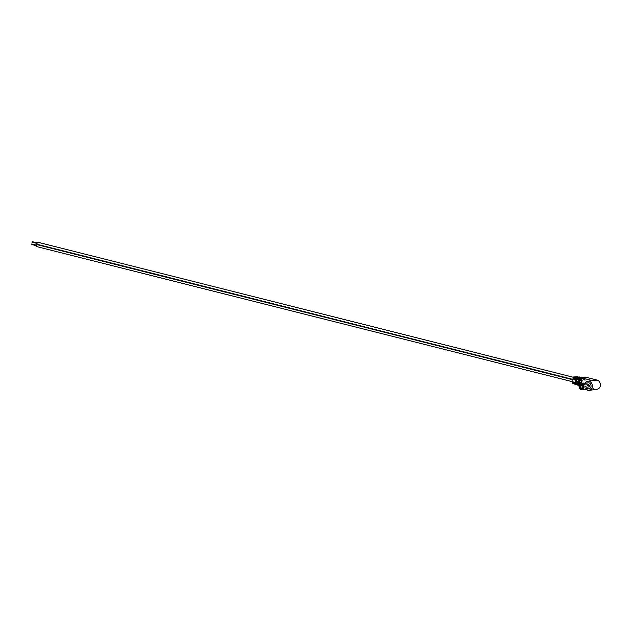 <?xml version="1.0" encoding="UTF-8"?>
<svg xmlns="http://www.w3.org/2000/svg" width="632" height="632" viewBox="0 0 632 632"><rect width="100%" height="100%" fill="white"/><g stroke="black" fill="none" stroke-linecap="round" stroke-linejoin="round"><path stroke-width="0.47" stroke-dasharray="3.16 2.37" d="M581.803 384.477A2.457 2.014 -98.6 0 0 581.132 384.446A2.457 2.014 -98.6 0 0 579.473 386.768A2.457 2.014 -98.6 0 0 581.195 389.265A2.457 2.014 -98.6 0 0 581.867 389.296A2.457 2.014 -98.6 0 0 583.526 386.974A2.457 2.014 -98.6 0 0 581.803 384.477A2.457 2.014 -98.6 0 0 581.132 384.446A2.457 2.014 -98.6 0 0 579.473 386.768A2.457 2.014 -98.6 0 0 581.195 389.265A2.457 2.014 -98.6 0 0 581.867 389.296A2.457 2.014 -98.6 0 0 583.526 386.974A2.457 2.014 -98.6 0 0 581.803 384.477M588.74 384.477A1.367 1.122 81.4 0 1 588.408 387.132A1.367 1.122 81.4 0 1 588.74 384.477M589.024 388.767A3.002 2.465 81.4 0 1 588.202 388.727A3.002 2.465 81.4 0 1 586.101 385.678A3.002 2.465 81.4 0 1 588.131 382.842M37.572 242.167A1.09 0.585 -75.8 0 1 37.92 243.13A1.09 0.585 -75.8 0 1 37.414 244.173L37.367 244.545A1.09 0.585 -75.8 0 1 37.628 245.469A1.09 0.585 -75.8 0 1 36.743 246.622M575.073 381.001A1.09 0.585 -75.8 0 1 574.196 382.155A1.09 0.585 -75.8 0 1 573.848 381.191A1.09 0.585 -75.8 0 1 574.354 380.148L574.401 379.777A1.09 0.585 -75.8 0 1 574.14 378.852A1.09 0.585 -75.8 0 1 575.025 377.699A1.09 0.585 -75.8 0 1 575.373 378.663A1.09 0.585 -75.8 0 1 574.867 379.706L574.82 380.077A1.09 0.585 -75.8 0 1 575.073 381.001M572.829 379.769L574.354 380.148M37.414 244.173L574.867 379.706M572.876 379.39L574.401 379.777M37.367 244.545L574.82 380.077M31.766 243.968L31.632 244.481M37.043 245.295L36.94 245.832L37.043 245.295M32.058 241.629L31.932 242.143M37.335 242.957L37.272 243.494L37.335 242.957M586.156 389.201A4.637 3.808 81.4 0 1 585.256 383.269M591.576 380.662A4.637 3.808 -98.6 0 0 588.439 385.054A4.637 3.808 -98.6 0 0 591.694 389.762L580.792 387.013L581.187 383.885M581.867 378.465L585.208 377.96L584.948 380.03L585.864 380.251L586.235 377.328M580.792 387.013L585.098 386.365L585.864 380.251L584.205 380.14L584.308 379.35L581.709 379.737M581.598 380.598L585.2 379.571L585.098 380.369M582.333 380.788L581.558 380.899M597.264 389.178A4.637 3.808 81.4 0 1 596 389.115L591.694 389.762M585.098 386.365L596 389.115M584.695 383.561L584.592 384.359L581.827 384.77L581.93 383.98L581.037 383.75L580.934 384.548L583.707 384.13L583.802 383.332L585.461 383.442L584.545 383.221L584.284 385.291L580.042 385.931L580.255 384.209M580.737 383.98L581.93 383.98M582.214 377.802L582.064 378.963L583.415 379.121L582.815 383.908L581.464 383.75L581.314 384.912L582.198 385.196L583.368 385.014L584.276 377.802L582.601 377.881M583.107 377.976L582.957 379.192M582.349 383.98L582.198 385.196M581.464 383.75L581.922 383.679L582.53 378.9L582.064 378.963M583.328 377.77L582.451 384.738L581.314 384.912M578.62 377.13L578.501 378.07L579.86 378.22L579.252 383.008L577.901 382.85L577.782 383.79L578.667 384.074L579.702 383.916L580.555 377.138M579.52 377.296L579.394 378.292M578.793 383.079L578.667 384.074M577.901 382.85L578.359 382.787L578.967 377.999L578.501 378.07M579.591 377.288L578.786 383.64L577.782 383.79M575.594 383.197L576.945 383.355L576.487 383.427L577.087 378.639L577.553 378.568L576.558 378.363M576.945 383.355L576.818 384.351L575.839 384.082M575.784 384.509L576.818 384.351M577.672 377.581L577.553 378.568M576.74 377.715L576.661 378.347M576.052 383.134L575.934 384.074M579.157 384.098L580.508 384.256L580.042 384.327L580.65 379.54L581.108 379.469L579.994 379.279M580.508 384.256L580.35 385.473L579.244 385.228M580.042 385.931L579.188 385.646L580.35 385.473M581.266 378.252L581.108 379.469M580.326 378.394L580.223 379.247M579.615 384.027L579.473 385.188M581.037 383.75L580.302 383.861M584.545 383.221L583.802 383.332M584.948 380.03L584.205 380.14M577.482 385.078L581.535 384.469L581.772 382.565L581.132 382.66L581.029 383.458L578.264 383.877L578.367 383.079L577.727 383.174M578.367 383.079L577.443 383.103M577.474 382.85L576.866 382.945M581.772 382.565L580.848 382.344L580.618 384.193L577.537 384.659M580.848 382.344L580.247 382.431L581.132 382.66M577.372 383.648L580.144 383.229L580.247 382.431M578.162 379.737L578.77 379.887L578.873 379.089L581.638 378.671L581.535 379.469L580.65 379.247L580.745 378.45L578.272 378.821M578.77 379.887L578.13 379.982M581.448 377.62L581.25 379.153L582.175 379.374L582.42 377.47M582.175 379.374L581.535 379.469M581.25 379.153L580.65 379.247M574.717 378.868L575.207 378.987L574.693 379.066M577.727 376.956L577.561 378.276L578.485 378.497L577.087 378.347L577.182 377.549L574.844 377.904M577.561 378.276L577.087 378.347M575.207 378.987L575.31 378.189L578.075 377.778L577.972 378.568M578.485 378.497L578.699 376.814M574.077 383.94L577.869 383.363L578.082 381.681L577.474 382.558L574.701 382.976L574.804 382.178L574.291 382.257M574.804 382.178L573.888 382.147M573.911 381.957L573.437 382.028M578.082 381.681L577.158 381.467L576.953 383.087L574.133 383.513M577.158 381.467L577.569 381.76M573.809 382.755L576.582 382.336L576.684 381.538M577.869 383.363L578.786 383.64M579.702 383.916L580.618 384.193M581.535 384.469L582.451 384.738M583.368 385.014L584.284 385.291M584.276 377.802L585.208 377.96M576.842 376.482L576.036 382.81L576.953 383.087M576.036 382.81L572.379 383.363M574.219 382.858L574.701 382.976M576.582 382.336L577.474 382.558M577.182 377.549L578.075 377.778M574.82 378.07L575.31 378.189M580.745 378.45L581.638 378.671M578.264 378.939L578.873 379.089M577.656 383.719L578.264 383.877M580.144 383.229L581.029 383.458M584.308 379.35L585.2 379.571M581.701 379.8L582.428 379.99M583.707 384.13L584.592 384.359M580.934 384.548L581.827 384.77M579.979 379.374L580.65 379.54M579.378 384.153L580.042 384.327M576.542 378.505L577.087 378.639M575.934 383.284L576.487 383.427M578.359 382.787L579.252 383.008M578.967 377.999L579.86 378.22M582.53 378.9L583.415 379.121M581.922 383.679L582.815 383.908M581.701 388.222L588.779 387.155M581.298 385.528L588.368 384.454M572.584 381.744L574.196 382.155M573.153 377.225L575.025 377.699M36.522 245.161L37.075 245.303M36.387 245.69L36.94 245.832M36.822 242.822L37.375 242.965M36.688 243.352L37.241 243.486"/><path stroke-width="0.95" d="M581.495 384.525A2.457 2.014 -98.6 0 0 580.824 384.493A2.457 2.014 -98.6 0 0 579.165 386.816A2.457 2.014 -98.6 0 0 580.887 389.312A2.457 2.014 -98.6 0 0 581.558 389.344A2.457 2.014 -98.6 0 0 583.217 387.021A2.457 2.014 -98.6 0 0 581.495 384.525A2.457 2.014 -98.6 0 0 580.824 384.493A2.457 2.014 -98.6 0 0 579.165 386.816A2.457 2.014 -98.6 0 0 580.887 389.312A2.457 2.014 -98.6 0 0 581.558 389.344A2.457 2.014 -98.6 0 0 583.217 387.021A2.457 2.014 -98.6 0 0 581.495 384.525M581.424 385.062A1.912 1.564 81.4 0 1 580.958 388.783A1.912 1.564 81.4 0 1 581.424 385.062M581.329 388.198A1.367 1.122 -98.6 0 0 581.669 385.544A1.367 1.122 -98.6 0 0 581.329 388.198M581.867 383.948A3.002 2.465 -98.6 0 0 581.053 383.908A3.002 2.465 -98.6 0 0 579.023 386.745A3.002 2.465 -98.6 0 0 581.132 389.794A3.002 2.465 -98.6 0 0 581.946 389.841A3.002 2.465 -98.6 0 0 583.976 386.997A3.002 2.465 -98.6 0 0 581.867 383.948A3.002 2.465 -98.6 0 0 579.054 386.255A3.002 2.465 -98.6 0 0 581.132 389.794A3.002 2.465 -98.6 0 0 583.952 387.487A3.002 2.465 -98.6 0 0 581.867 383.948M581.053 383.908L588.131 382.842A3.002 2.465 81.4 0 1 588.945 382.881A3.002 2.465 81.4 0 1 591.054 385.931A3.002 2.465 81.4 0 1 589.024 388.767L581.946 389.841M572.584 381.744L36.743 246.622A1.09 0.585 -75.8 0 1 36.395 245.658A1.09 0.585 -75.8 0 1 36.901 244.616L572.829 379.769M36.901 244.616L36.948 244.244A1.09 0.585 -75.8 0 1 36.688 243.32A1.09 0.585 -75.8 0 1 37.572 242.167L573.153 377.225M36.948 244.244L572.876 379.39M31.632 244.481L31.766 243.968M31.932 242.143L32.058 241.629M585.256 383.269A4.637 3.808 81.4 0 1 587.886 381.222A4.637 3.808 81.4 0 1 589.143 381.286A4.637 3.808 81.4 0 1 592.405 386.002A4.637 3.808 81.4 0 1 589.269 390.386A4.637 3.808 81.4 0 1 588.005 390.323A4.637 3.808 81.4 0 1 586.156 389.201M581.187 383.885L581.93 377.976L586.235 377.328L597.145 380.077L592.84 380.733A4.637 3.808 -98.6 0 0 591.576 380.662L587.886 381.222M597.145 380.077A4.637 3.808 81.4 0 1 600.4 384.793A4.637 3.808 81.4 0 1 597.264 389.178L589.269 390.386M592.84 380.733L581.93 377.976M582.601 377.881L583.328 377.77M578.272 378.821L577.269 379.753L577.506 377.904L581.487 377.304L579.591 377.288M575.839 384.082L574.93 384.224L575.776 377.557L577.672 377.581L576.637 377.731L575.784 384.509L576.637 384.793L576.866 382.945L577.727 383.174L577.482 385.078L578.335 385.362L579.236 378.252L581.266 378.252L580.097 378.426L579.188 385.639M576.558 378.363L575.934 383.284M579.994 379.279L579.378 384.153M579.244 385.228L578.335 385.362M580.255 384.209L580.737 383.98M581.709 379.737L581.44 380.559L580.705 380.669L580.966 378.6L581.867 378.465M581.558 380.899L580.705 380.669M577.443 383.103L577.656 383.719M577.537 384.659L576.637 384.793M583.344 377.636L578.367 378.078L578.13 379.982L577.269 379.753M574.844 377.904L574.417 377.968L574.717 378.868M574.314 378.766L573.84 378.837L574.046 377.209L577.727 376.956M579.631 376.98L574.907 377.383L574.693 379.066L573.84 378.837M574.133 383.513L573.232 383.656L573.437 382.028L574.291 382.257L574.077 383.94L574.93 384.224M573.888 382.147L574.219 382.858M578.367 378.078L579.236 378.252M580.097 378.426L580.966 378.6M576.637 377.731L577.506 377.904M574.907 377.383L575.776 377.557M573.232 383.656L572.379 383.363L573.177 377.035L577.767 376.648M573.177 377.035L574.046 377.209M574.417 377.968L574.82 378.07M31.734 243.952L36.522 245.161M31.6 244.481L36.387 245.69M32.027 241.614L36.822 242.822M31.892 242.143L36.688 243.352"/></g></svg>
